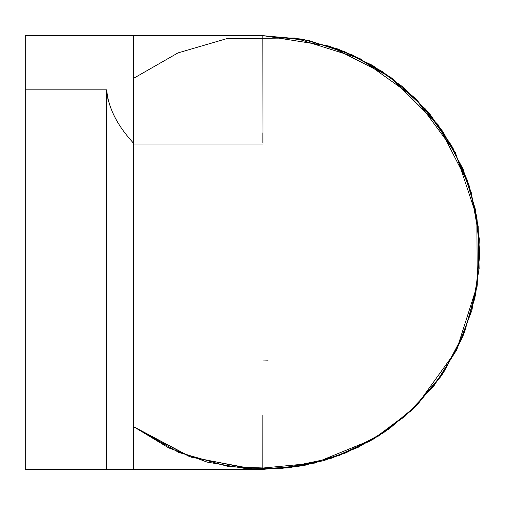 <?xml version="1.0" encoding="UTF-8"?>
<svg xmlns="http://www.w3.org/2000/svg" width="505" height="505" viewBox="0 0 505 505"><rect width="100%" height="100%" fill="white"/><g stroke="black" fill="none" stroke-linecap="round" stroke-linejoin="round"><path stroke-width="0.76" d="M262.84 36.328L262.979 144.058L133.699 144.058L133.699 469.397L106.587 469.397L106.587 89.833C109.699 122.469 135.883 143.969 133.699 144.058C135.87 143.969 109.68 122.418 106.587 89.833L25.25 89.833L25.25 35.615L133.699 35.615L133.699 144.058M262.871 142.909L262.871 132.783M262.84 468.672L262.859 415.173M108.354 101.972L106.587 89.833M106.587 469.397L25.25 469.397L25.25 89.833M133.699 78.269L177.956 52.924L226.871 38.62L294.768 37.982L359.838 58.504L415.142 98.058L455.396 152.655L476.834 217.017L477.288 285.041L456.552 350.085L416.909 405.18L389.21 428.789L357.963 447.436L324.033 460.592L288.38 467.889L247.519 468.874L207.107 462.1L168.702 447.884L133.699 426.75L178.89 452.493L228.967 466.721L281.032 468.634L331.962 458.092L370.531 440.796L405.054 416.265L434.155 385.536L456.709 349.795L471.891 310.354L479.131 268.666L478.172 226.322L469 185.057L438.132 124.754L390.119 76.874L329.752 46.182L262.84 35.615L308.593 40.488L352.269 54.9L391.918 78.187L425.759 109.307L453.023 148.205L471.184 192.178L479.333 239.016L477.08 286.461L464.543 332.277L442.317 374.3L411.461 410.496L373.504 439.053L314.849 463.072L251.705 469.107L189.577 456.646L133.699 426.731L191.023 457.151L254.722 469.24L297.817 466.563L339.581 455.365L378.283 436.131L412.377 409.624L440.543 376.894L461.665 339.202L474.908 298.064L479.731 255.145L476.872 217.245L467.396 180.373L451.647 145.737L430.108 114.401L403.419 87.327L372.393 65.309L337.984 49.036L301.302 39.043L261.388 35.615M261.483 35.615L303.6 39.472L344.65 51.63L382.607 71.666L415.817 98.734L442.973 131.679L463.091 169.156L475.483 209.708L479.75 251.825L475.754 293.954L463.622 334.569L443.762 372.147L416.846 405.25L383.838 432.52L346.026 452.815L305.058 465.25L262.979 469.391L133.699 469.397M268.079 360.822L262.871 360.942M262.84 35.615L133.699 35.615"/></g></svg>
